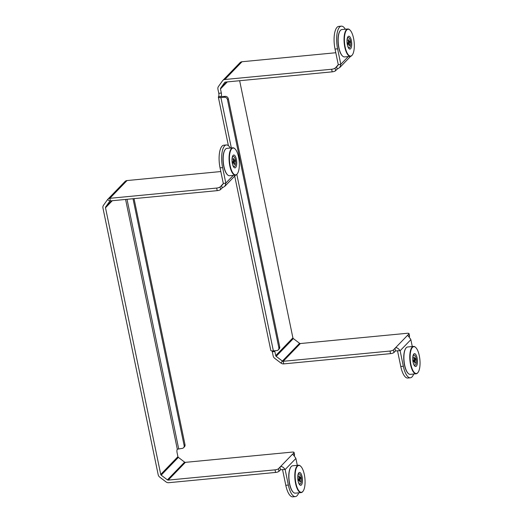 <?xml version="1.0" encoding="UTF-8"?>
<svg xmlns="http://www.w3.org/2000/svg" width="523" height="523" viewBox="0 0 523 523"><rect width="100%" height="100%" fill="white"/><g stroke="black" fill="none" stroke-linecap="round" stroke-linejoin="round"><path stroke-width="0.78" d="M109.902 201.087L107.535 199.616L103.462 205.33A3.851 3.439 44.1 0 0 102.946 207.997L158.175 474.688A3.851 3.439 44.1 0 0 159.75 477.153L165.987 481.879A3.851 3.439 44.1 0 0 168.739 482.696L275.569 472.446L275.033 469.85A2.752 0.752 -11.7 0 0 278.452 468.719L279.955 467.163L280.491 469.759L278.988 471.308A2.752 0.752 168.3 0 1 275.569 472.446M112.314 200.714L105.502 207.755L160.731 474.439A1.098 0.981 44.1 0 0 161.182 475.146L167.419 479.872A1.098 0.981 44.1 0 0 168.203 480.107L275.033 469.85M183.56 447.721A2.752 2.458 -135.9 0 0 184.142 445.563L184.998 444.674A2.752 2.458 44.1 0 1 184.423 446.832L183.56 447.721A2.752 2.458 -135.9 0 1 182.122 448.401L177.304 449.198A2.752 0.981 -95.5 0 0 177.068 452.578L177.918 456.684A1.098 0.981 -135.9 0 0 178.369 457.383L184.606 462.116A1.098 0.981 -135.9 0 0 185.39 462.352L292.22 452.094A2.752 0.752 -11.7 0 1 294.05 452.421L294.593 455.017A2.752 0.752 168.3 0 1 294.456 455.33L294.148 455.644M105.502 207.755A1.098 0.981 44.1 0 1 105.646 206.99L109.719 201.277A1.098 0.981 44.1 0 1 110.379 200.904L217.215 190.647L216.672 188.058A2.752 0.752 -11.7 0 0 220.091 186.92L222.87 184.371L223.269 183.377A1.098 0.981 -135.9 0 0 223.262 183.344L220.059 167.863A17.187 6.145 -95.5 0 1 223.785 145.204L226.341 144.956A17.187 6.145 84.5 0 0 222.615 167.615L225.818 183.102A3.851 3.439 -135.9 0 1 225.844 183.22L223.269 183.377M223.269 183.638L221.595 185.371L222.131 187.96L220.628 189.516A2.752 0.752 168.3 0 1 217.215 190.647M220.817 171.551L127.03 180.553A3.851 3.439 -135.9 0 0 125.017 181.501L107.83 199.256A3.851 3.439 44.1 0 1 109.843 198.309L110.379 200.904M216.672 188.058L109.843 198.309L127.03 180.553M107.535 199.616A3.851 3.439 44.1 0 1 107.83 199.256M294.456 455.33L293.919 452.735L292.449 454.467M184.998 444.674L134.045 198.629M184.142 445.563L133.025 198.727M222.131 187.96L224.844 186.286L225.844 183.22M230.342 148.029A17.187 6.145 84.5 0 0 226.341 144.956M297.306 465.339L295.887 458.462A3.851 3.439 44.1 0 0 295.861 458.344C293.946 455.481 292.795 454.127 292.416 454.291L292.409 454.376M288.35 485.043A17.187 6.145 84.5 0 0 295.364 496.602L292.808 496.85A17.187 6.145 -95.5 0 1 285.793 485.292L288.35 485.043L285.14 469.562A3.851 3.439 -135.9 0 0 285.113 469.445L280.491 469.759M285.793 485.292L282.583 469.804A1.098 0.981 -135.9 0 0 282.577 469.772M285.113 469.445C282.884 466.627 281.165 465.869 279.955 467.163L292.416 454.291M295.364 496.602A17.187 6.145 84.5 0 0 298.705 492.829M390.014 351.044A2.752 0.752 -11.7 0 0 393.427 349.913L393.963 352.502A2.752 0.752 168.3 0 1 390.55 353.64L390.014 351.044L283.185 361.301A1.098 0.981 44.1 0 1 282.394 361.066L276.164 356.34A1.098 0.981 44.1 0 1 275.713 355.633L274.863 351.528L272.3 351.776A2.752 0.981 84.5 0 0 272.058 350.913M390.55 353.64L283.721 363.89A3.851 3.439 44.1 0 1 280.969 363.073L274.732 358.347A3.851 3.439 44.1 0 1 273.156 355.882L272.3 351.776M275.713 355.633L292.9 337.871L239.645 80.725M218.777 93.297L221.334 93.048A2.752 0.981 -95.5 0 1 221.092 96.428L218.536 96.677A2.752 0.981 84.5 0 0 218.777 93.297L217.928 89.191A3.851 3.439 44.1 0 1 218.444 86.524L222.517 80.81A3.851 3.439 44.1 0 1 222.811 80.45A3.851 3.439 44.1 0 1 224.825 79.503L331.654 69.245A2.752 0.752 -11.7 0 0 335.073 68.114L337.851 65.565L338.25 64.571A1.098 0.981 -135.9 0 0 338.244 64.538L335.034 49.057A17.187 6.145 -95.5 0 1 338.767 26.398L341.323 26.15A17.187 6.145 84.5 0 0 337.596 48.809L340.8 64.29L348.279 56.562M221.334 93.048L220.484 88.943A1.098 0.981 44.1 0 1 220.628 88.184L224.7 82.464A1.098 0.981 44.1 0 1 225.361 82.091L332.19 71.841L331.654 69.245M274.647 350.756A2.752 0.981 -95.5 0 1 274.863 351.528M292.9 337.871A1.098 0.981 -135.9 0 0 293.351 338.577L299.581 343.304A1.098 0.981 -135.9 0 0 300.372 343.539L407.201 333.288A2.752 0.752 -11.7 0 1 409.032 333.615L409.568 336.211A2.752 0.752 168.3 0 1 409.437 336.518L409.13 336.832M393.427 349.913L408.894 333.929A2.752 0.752 -11.7 0 0 409.032 333.615M393.963 352.502L395.466 350.953L394.93 348.357C396.146 347.056 397.866 347.821 400.095 350.639L395.466 350.953M224.825 79.503L242.012 61.74A3.851 3.439 -135.9 0 0 239.998 62.695L222.811 80.45M335.073 68.114L335.609 70.703L337.113 69.154L336.577 66.558L338.244 64.832M335.609 70.703A2.752 0.752 168.3 0 1 332.19 71.841M242.012 61.74L335.799 52.738M225.223 96.369A2.752 2.458 44.1 0 1 228.316 98.716L227.459 99.599A2.752 2.458 -135.9 0 0 224.367 97.258L225.223 96.369L218.536 96.677M224.367 97.258L220.915 97.585A3.851 1.046 168.3 0 1 218.346 97.121A3.851 1.046 168.3 0 1 218.464 96.775M234.703 176.101L270.803 350.417A3.851 1.046 -11.7 0 0 273.372 350.881L276.824 350.547A2.752 2.458 -135.9 0 0 278.844 347.71L279.7 346.827A2.752 2.458 44.1 0 1 279.119 348.985L278.262 349.874M227.459 99.599L278.844 347.71M228.316 98.716L279.7 346.827M407.391 335.485C407.777 335.321 408.921 336.675 410.836 339.538A3.851 3.439 44.1 0 1 410.862 339.656L412.287 346.527M403.331 366.237A17.187 6.145 84.5 0 0 410.346 377.796L407.783 378.044A17.187 6.145 -95.5 0 1 400.775 366.486L403.331 366.237L400.121 350.756A3.851 3.439 -135.9 0 0 400.095 350.639M400.775 366.486L397.565 350.998A1.098 0.981 -135.9 0 0 397.558 350.966M410.346 377.796A17.187 6.145 84.5 0 0 413.686 374.023M337.113 69.154L339.826 67.48L340.819 64.407L338.25 64.571M345.317 29.223A17.187 6.145 84.5 0 0 341.323 26.15M235.376 156.377A6.466 2.308 84.5 0 0 232.925 155.593A6.466 2.308 84.5 0 0 233.376 166.53A6.466 2.308 84.5 0 0 234.069 167.484A6.466 2.308 84.5 0 0 236.664 164.595A6.466 2.308 84.5 0 0 235.376 156.377M232.29 172.041A13.474 4.818 84.5 0 0 237.403 173.669A13.474 4.818 84.5 0 0 236.461 150.866A13.474 4.818 84.5 0 0 235.023 148.885A13.474 4.818 84.5 0 0 229.61 154.9A13.474 4.818 84.5 0 0 232.29 172.041M237.305 173.806A13.748 4.916 -95.5 0 1 237.207 173.943A13.748 4.916 -95.5 0 1 235.435 175.166A13.748 4.916 -95.5 0 1 231.99 172.283A13.748 4.916 -95.5 0 1 229.074 157.253A13.748 4.916 -95.5 0 1 232.807 147.793A13.748 4.916 -95.5 0 1 234.781 148.65A13.748 4.916 -95.5 0 1 234.899 148.774M227.459 174.747A13.474 4.818 -95.5 0 1 227.342 174.636A13.474 4.818 -95.5 0 1 225.897 172.655A13.474 4.818 -95.5 0 1 224.962 149.853A13.474 4.818 -95.5 0 1 225.06 149.715M232.807 147.793L226.923 148.355A13.748 4.916 84.5 0 0 225.151 149.578A13.748 4.916 84.5 0 0 226.113 172.845A13.748 4.916 84.5 0 0 227.583 174.865A13.748 4.916 84.5 0 0 229.551 175.728L235.435 175.166M301.111 473.805A6.466 2.308 84.5 0 0 298.659 473.021A6.466 2.308 84.5 0 0 299.11 483.958A6.466 2.308 84.5 0 0 299.803 484.913A6.466 2.308 84.5 0 0 302.399 482.023A6.466 2.308 84.5 0 0 301.111 473.805M298.025 489.469A13.474 4.818 84.5 0 0 303.137 491.097A13.474 4.818 84.5 0 0 302.196 468.294A13.474 4.818 84.5 0 0 300.758 466.313A13.474 4.818 84.5 0 0 295.345 472.328A13.474 4.818 84.5 0 0 298.025 489.469M303.039 491.228A13.748 4.916 -95.5 0 1 302.941 491.372A13.748 4.916 -95.5 0 1 301.17 492.594A13.748 4.916 -95.5 0 1 297.724 489.711A13.748 4.916 -95.5 0 1 294.809 474.675A13.748 4.916 -95.5 0 1 298.541 465.215A13.748 4.916 -95.5 0 1 300.516 466.078A13.748 4.916 -95.5 0 1 300.633 466.202M293.194 492.176A13.474 4.818 -95.5 0 1 293.076 492.065A13.474 4.818 -95.5 0 1 291.631 490.084A13.474 4.818 -95.5 0 1 290.696 467.281A13.474 4.818 -95.5 0 1 290.795 467.144M298.541 465.215L292.664 465.784A13.748 4.916 84.5 0 0 290.893 467.006A13.748 4.916 84.5 0 0 291.847 490.273A13.748 4.916 84.5 0 0 293.318 492.293A13.748 4.916 84.5 0 0 295.292 493.156L301.17 492.594M351.737 44.233A6.466 2.308 84.5 0 0 350.43 37.708A6.466 2.308 84.5 0 0 347.906 36.787A6.466 2.308 84.5 0 0 346.978 41.062A6.466 2.308 84.5 0 0 349.044 48.672A6.466 2.308 84.5 0 0 351.737 44.233M344.395 39.343A13.474 4.818 84.5 0 0 347.115 52.947A13.474 4.818 84.5 0 0 352.378 54.863A13.474 4.818 84.5 0 0 354.319 45.946A13.474 4.818 84.5 0 0 349.998 30.079A13.474 4.818 84.5 0 0 344.395 39.343M352.28 54.993A13.748 4.916 -95.5 0 1 352.188 55.137A13.748 4.916 -95.5 0 1 350.417 56.36A13.748 4.916 -95.5 0 1 344.036 39.303A13.748 4.916 -95.5 0 1 347.788 28.981A13.748 4.916 -95.5 0 1 349.756 29.844A13.748 4.916 -95.5 0 1 349.88 29.968M342.441 55.941A13.474 4.818 -95.5 0 1 342.317 55.83A13.474 4.818 -95.5 0 1 338.002 39.957A13.474 4.818 -95.5 0 1 339.937 31.04A13.474 4.818 -95.5 0 1 340.035 30.909M347.788 28.981L341.905 29.55A13.748 4.916 84.5 0 0 340.133 30.772A13.748 4.916 84.5 0 0 338.152 39.866A13.748 4.916 84.5 0 0 342.558 56.059A13.748 4.916 84.5 0 0 344.533 56.922L350.417 56.36M417.472 361.655A6.466 2.308 84.5 0 0 416.164 355.137A6.466 2.308 84.5 0 0 413.641 354.215A6.466 2.308 84.5 0 0 412.712 358.49A6.466 2.308 84.5 0 0 414.785 366.1A6.466 2.308 84.5 0 0 417.472 361.655M410.13 356.771A13.474 4.818 84.5 0 0 412.85 370.376A13.474 4.818 84.5 0 0 418.119 372.291A13.474 4.818 84.5 0 0 420.054 363.374A13.474 4.818 84.5 0 0 415.739 347.507A13.474 4.818 84.5 0 0 410.13 356.771M418.021 372.422A13.748 4.916 -95.5 0 1 417.923 372.566A13.748 4.916 -95.5 0 1 416.151 373.788A13.748 4.916 -95.5 0 1 409.771 356.732A13.748 4.916 -95.5 0 1 413.523 346.409A13.748 4.916 -95.5 0 1 415.497 347.272A13.748 4.916 -95.5 0 1 415.615 347.396M408.175 373.37A13.474 4.818 -95.5 0 1 408.058 373.259A13.474 4.818 -95.5 0 1 403.736 357.386A13.474 4.818 -95.5 0 1 405.678 348.468A13.474 4.818 -95.5 0 1 405.776 348.338M413.523 346.409L407.639 346.978A13.748 4.916 84.5 0 0 405.868 348.194A13.748 4.916 84.5 0 0 403.893 357.294A13.748 4.916 84.5 0 0 408.3 373.487A13.748 4.916 84.5 0 0 410.267 374.35L416.151 373.788M233.435 166.641A5.086 1.817 84.5 0 0 233.585 166.641L234.317 166.569A5.086 1.817 84.5 0 0 235.422 159.861A5.086 1.817 84.5 0 0 233.343 156.442A5.086 1.817 84.5 0 0 232.022 159.116M232.506 164.196A5.086 1.817 84.5 0 0 234.317 166.569M232.735 161.777L234.932 161.274L234.618 159.783L233.925 160.509L233.487 158.404L232.99 158.914L233.428 161.019L232.728 161.738L233.036 163.228L233.735 162.509L234.173 164.614L234.664 164.104L234.016 163.862M234.932 161.274L234.232 161.993L234.664 164.104M232.905 162.588L233.735 162.509M233.343 156.442L232.611 156.514A5.086 1.817 84.5 0 0 232.467 156.54M233.336 160.561L233.925 160.509M232.813 162.13L234.232 161.993M299.169 484.063A5.086 1.817 84.5 0 0 299.319 484.069L300.052 483.997A5.086 1.817 84.5 0 0 301.156 477.29A5.086 1.817 84.5 0 0 299.078 473.871A5.086 1.817 84.5 0 0 297.757 476.545M298.241 481.624A5.086 1.817 84.5 0 0 300.052 483.997M298.476 479.205L300.666 478.702L300.359 477.211L299.659 477.93L299.221 475.825L298.731 476.342L299.163 478.447L298.463 479.166L298.777 480.657L299.47 479.931L299.908 482.043L300.405 481.526L299.751 481.291M300.666 478.702L299.967 479.421L300.405 481.526M298.64 480.016L299.47 479.931M299.078 473.871L298.345 473.943A5.086 1.817 84.5 0 0 298.202 473.969M299.071 477.989L299.659 477.93M298.548 479.558L299.967 479.421M347.488 45.39A5.086 1.817 84.5 0 0 349.299 47.763A5.086 1.817 84.5 0 0 350.397 41.056A5.086 1.817 84.5 0 0 348.325 37.636L347.592 37.702A5.086 1.817 84.5 0 0 347.449 37.734M348.325 37.636A5.086 1.817 84.5 0 0 346.997 40.31M348.998 45.056L349.645 45.292L349.214 43.187L349.907 42.468L347.717 42.971M349.645 45.292L349.155 45.802L348.717 43.697L348.017 44.422L347.71 42.932L348.41 42.206L347.972 40.101L348.468 39.591L348.9 41.696L349.599 40.977L349.907 42.468M347.788 43.324L349.214 43.187M348.311 41.755L348.9 41.696M348.416 47.828A5.086 1.817 84.5 0 0 348.566 47.835L349.299 47.763M347.887 43.782L348.717 43.697M413.222 362.818A5.086 1.817 84.5 0 0 415.033 365.191A5.086 1.817 84.5 0 0 416.138 358.484A5.086 1.817 84.5 0 0 414.059 355.065L413.327 355.13A5.086 1.817 84.5 0 0 413.183 355.163M414.059 355.065A5.086 1.817 84.5 0 0 412.739 357.739M414.732 362.485L415.38 362.72L414.948 360.615L415.648 359.896L413.451 360.399M415.38 362.72L414.889 363.23L414.451 361.125L413.752 361.851L413.445 360.36L414.144 359.634L413.706 357.529L414.203 357.019L414.641 359.124L415.334 358.405L415.648 359.896M413.53 360.752L414.948 360.615M414.053 359.183L414.641 359.124M414.151 365.257A5.086 1.817 84.5 0 0 414.301 365.263L415.033 365.191M413.621 361.203L414.451 361.125M177.918 456.684L160.731 474.439M125.585 199.44L177.304 449.198M111.661 200.78L105.646 206.99M220.091 186.92L220.628 189.516M178.369 457.383L161.182 475.146M184.606 462.116L167.419 479.872M185.39 462.352L168.203 480.107M278.452 468.719L278.988 471.308M178.67 448.734L127.017 199.302M233.297 175.368L225.818 183.102M220.059 167.863L222.615 167.615M295.887 458.462L285.14 469.562M220.484 88.943L227.296 81.908M276.164 356.34L293.351 338.577M409.437 336.518L408.894 333.929M300.372 343.539L283.185 361.301L283.721 363.89M280.969 363.073L282.394 361.066L299.581 343.304M220.628 88.184L226.642 81.967M220.915 97.585L231.343 147.931M236.827 174.414L273.372 350.881M400.121 350.756L410.862 339.656M335.034 49.057L337.596 48.809M224.844 186.286L235.638 175.133M228.401 145.682L218.346 97.121M339.826 67.48L350.619 56.327"/></g></svg>
